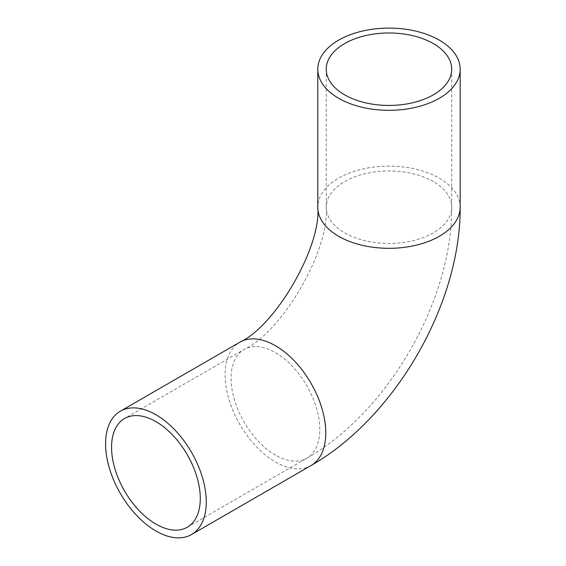 <?xml version="1.0" encoding="UTF-8"?>
<svg xmlns="http://www.w3.org/2000/svg" width="566" height="566" viewBox="0 0 566 566"><rect width="100%" height="100%" fill="white"/><g stroke="black" fill="none" stroke-linecap="round" stroke-linejoin="round"><path stroke-width="0.42" stroke-dasharray="2.83 2.12" d="M433.351 181.594A62.748 36.224 -0 0 0 364.964 173.741A62.748 36.224 -0 0 0 326.228 207.213A62.748 36.224 -0 0 0 344.609 232.831A62.748 36.224 -0 0 0 412.989 240.684A62.748 36.224 -0 0 0 451.725 207.213A62.748 36.224 -0 0 0 433.351 181.594M275.437 455.099A62.748 36.231 60 0 1 234.444 399.808A62.748 36.231 60 0 1 244.066 349.526A62.748 36.231 60 0 1 275.437 352.632A62.748 36.231 60 0 1 316.429 407.93A62.748 36.231 60 0 1 306.814 458.205A62.748 36.231 60 0 1 275.437 455.099M311.038 465.528A71.196 41.106 60 0 1 275.437 461.998A71.196 41.106 60 0 1 228.926 399.256A71.196 41.106 60 0 1 239.843 342.204M460.179 207.213A71.196 41.106 0 0 0 439.322 178.149A71.196 41.106 0 0 0 361.731 169.234A71.196 41.106 0 0 0 317.781 207.213M326.228 69.208L326.228 207.213C329.575 250.264 283.021 330.898 244.066 349.526L124.548 418.529M187.296 527.208L306.814 458.205C388.085 412.041 452.383 300.68 451.725 207.213L451.725 69.208"/><path stroke-width="0.85" d="M433.351 43.589A62.748 36.224 -0 0 0 364.964 35.736A62.748 36.224 -0 0 0 326.228 69.208A62.748 36.224 -0 0 0 344.609 94.826A62.748 36.224 -0 0 0 412.989 102.679A62.748 36.224 -0 0 0 451.725 69.208A62.748 36.224 -0 0 0 433.351 43.589M155.926 524.102A62.748 36.231 60 0 1 114.933 468.811A62.748 36.231 60 0 1 124.548 418.529A62.748 36.231 60 0 1 155.926 421.635A62.748 36.231 60 0 1 196.918 476.926A62.748 36.231 60 0 1 187.296 527.208A62.748 36.231 60 0 1 155.926 524.102M338.631 98.272A71.196 41.106 -0 0 0 416.222 107.186A71.196 41.106 -0 0 0 460.179 69.208A71.196 41.106 -0 0 0 439.322 40.144A71.196 41.106 -0 0 0 361.731 31.229A71.196 41.106 -0 0 0 317.781 69.208A71.196 41.106 -0 0 0 338.631 98.272M155.926 414.737A71.196 41.106 60 0 1 202.437 477.478A71.196 41.106 60 0 1 191.527 534.53A71.196 41.106 60 0 1 155.926 531A71.196 41.106 60 0 1 109.415 468.259A71.196 41.106 60 0 1 120.325 411.206A71.196 41.106 60 0 1 155.926 414.737M120.325 411.206L239.843 342.204A71.196 41.106 60 0 1 275.437 345.734A71.196 41.106 60 0 1 321.955 408.475A71.196 41.106 60 0 1 311.038 465.528C395.04 417.694 460.752 303.878 460.179 207.213L460.179 69.208M239.843 342.204C275.734 325.74 321.467 246.528 317.781 207.213A71.196 41.106 0 0 0 338.631 236.277A71.196 41.106 0 0 0 416.222 245.191A71.196 41.106 0 0 0 460.179 207.213M191.527 534.53L311.038 465.528M317.781 207.213L317.781 69.208"/></g></svg>
